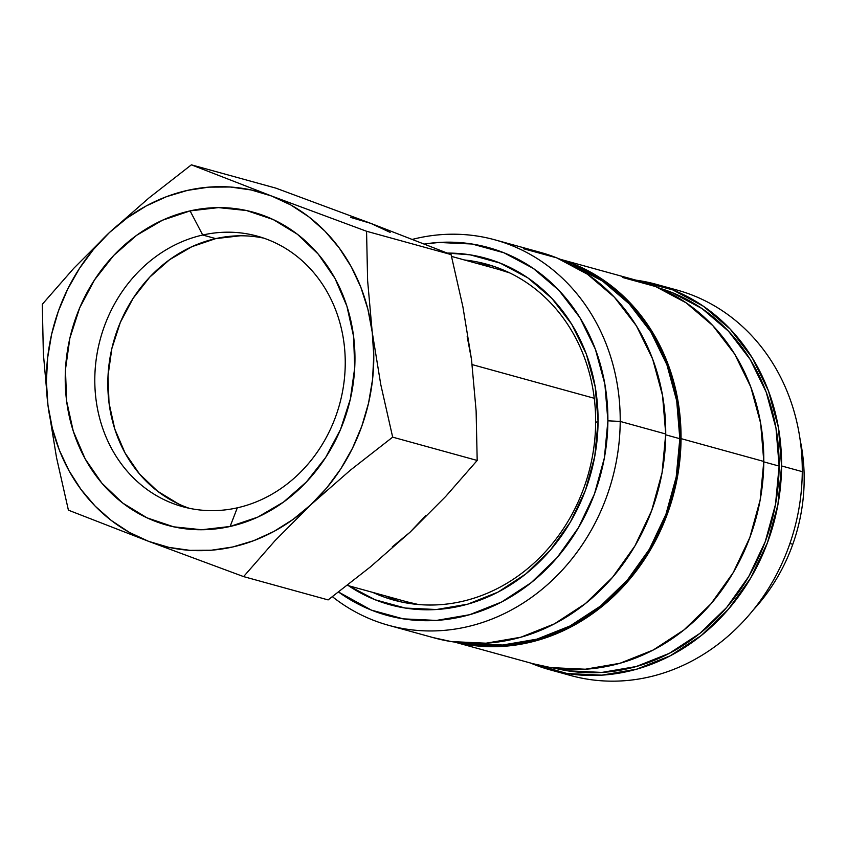 <?xml version="1.0" encoding="UTF-8"?>
<svg xmlns="http://www.w3.org/2000/svg" width="846" height="846" viewBox="0 0 846 846"><rect width="100%" height="100%" fill="white"/><g stroke="black" fill="none" stroke-linecap="round" stroke-linejoin="round"><path stroke-width="1.27" d="M263.783 238.149A140.32 124.002 -74.6 0 0 215.751 238.614L202.723 235.019A140.32 124.002 105.4 0 1 257.332 236.15A140.32 124.002 105.4 0 1 344.83 373.995A140.32 124.002 105.4 0 1 237.314 507.822A140.32 124.002 -74.6 0 0 344.047 343.487A140.32 124.002 -74.6 0 0 202.723 235.019L190.086 210.887A162.326 143.46 105.4 0 1 353.575 336.37A162.326 143.46 105.4 0 1 230.101 526.476L201.729 529.744L173.673 526.825L147.014 517.837L122.786 503.106L101.901 483.214L85.192 458.923L73.264 431.153L66.612 400.993L65.459 369.586L69.869 338.146L79.672 307.881L94.488 279.952L113.734 255.429L136.692 235.262L162.474 220.224L190.086 210.887L218.458 207.608L246.514 210.527L273.173 219.526L297.401 234.257L318.276 254.149L334.995 278.44L346.913 306.199L353.575 336.37L354.728 367.767L350.307 399.217L340.515 429.482L325.699 457.411L306.442 481.924L283.484 502.101L257.713 517.139L230.101 526.476L237.314 507.822L230.101 526.476A162.326 143.46 105.4 0 1 66.612 400.993A162.326 143.46 105.4 0 1 190.086 210.887L202.723 235.019A140.32 124.002 -74.6 0 0 95.989 399.354A140.32 124.002 -74.6 0 0 237.314 507.822A140.32 124.002 105.4 0 1 182.715 506.691A140.32 124.002 105.4 0 1 95.217 368.835A140.32 124.002 105.4 0 1 202.723 235.019L215.751 238.614A140.32 124.002 -74.6 0 0 108.563 368.634A140.32 124.002 -74.6 0 0 189.282 508.287M509.81 272.951A172.415 152.375 -74.6 0 0 499.341 269.599L451.542 256.412M472.142 364.594L594.262 398.276L472.142 364.594M595.647 422.408A174.255 153.993 105.4 0 1 393.813 600.11A174.255 153.993 105.4 0 1 372.811 592.412A174.255 153.993 -74.6 0 0 595.647 422.408L598.069 421.424A179.754 158.858 105.4 0 1 512.75 583.433A179.754 158.858 105.4 0 1 348.51 585.707L375.19 599.793L405.223 608.052L436.494 609.522L467.817 604.139L497.977 592.126L525.81 573.937L550.27 550.281L570.394 522.045L585.421 490.331L594.77 456.354L598.069 421.424L595.647 422.408A174.255 153.993 -74.6 0 0 464.496 259.986A174.255 153.993 105.4 0 1 486.461 264.142A174.255 153.993 105.4 0 1 595.647 422.408M386.178 596.102A174.255 153.993 -74.6 0 0 400.539 601.781M523.378 248.703L556.774 257.882L587.505 274.252L614.386 297.2L636.382 325.826L652.647 359.042L662.555 395.568L665.728 433.987L620.213 421.435L607.893 420.811L604.869 384.147L595.404 349.303L579.891 317.61L558.899 290.294L533.255 268.404L503.941 252.774L472.079 244.018L438.884 242.464L424.428 244.039A190.762 168.587 105.4 0 1 607.893 420.811L620.213 421.435A199.931 176.687 -74.6 0 0 412.457 239.365A199.931 176.687 105.4 0 1 494.942 239.841A199.931 176.687 105.4 0 1 620.213 421.435L665.728 433.987A199.931 176.687 -74.6 0 0 540.457 252.394L494.942 239.841M679.824 438.704A197.181 174.255 -74.6 0 0 571.748 264.777L602.68 281.168L629.181 303.799L650.881 332.034L666.912 364.795L676.694 400.814L679.824 438.704L676.197 477.028L665.939 514.294L649.464 549.086L627.383 580.049L600.565 606.011L570.024 625.966L536.935 639.142L502.577 645.033L467.362 643.277A197.181 174.255 -74.6 0 0 679.824 438.704L665.728 434.823L679.824 438.704M622.434 277.435L655.597 286.551L686.117 302.815L712.808 325.604L734.656 354.03L750.804 387.024L760.649 423.286L763.801 461.451L681.051 438.63L677.9 400.465L668.054 364.203L651.906 331.209L630.058 302.783L603.367 279.994L572.848 263.73L560.359 259.362A198.556 175.471 105.4 0 1 681.051 438.63L763.801 461.451A198.556 175.471 -74.6 0 0 639.396 281.105L560.041 259.225M659.214 288.042L671.671 292.409L701.979 308.557L728.48 331.188L750.18 359.423L766.212 392.174L775.994 428.192L779.124 466.093L763.801 461.863L779.124 466.093A197.181 174.255 -74.6 0 0 659.235 288.052M666.563 287.555A199.931 176.687 105.4 0 1 802.272 471.645A199.931 176.687 -74.6 0 0 677.001 290.051L656.306 284.341A199.931 176.687 105.4 0 1 781.577 465.945L802.272 471.645A199.931 176.687 105.4 0 1 560.443 672.316M530.41 662.989L567.074 673.522L601.866 675.15L636.7 669.165L670.244 655.809L701.207 635.579L728.406 609.257L750.793 577.86L767.502 542.582L777.897 504.798L781.577 465.945A199.931 176.687 105.4 0 1 549.995 669.821L570.69 675.52A199.931 176.687 -74.6 0 0 802.272 471.645L781.577 465.945L778.405 427.516L768.496 390.989L752.231 357.773L730.235 329.147L703.354 306.21L672.623 289.829L635.991 280.174A199.931 176.687 105.4 0 1 656.306 284.341M792.797 544.285A174.255 153.993 -74.6 0 0 800.157 439.962A174.255 153.993 105.4 0 1 792.797 544.285A174.255 153.993 105.4 0 1 753.278 609.934A174.255 153.993 -74.6 0 0 792.797 544.285L789.91 543.492L792.797 544.285M549.995 669.821A199.931 176.687 105.4 0 1 530.421 662.989M779.124 466.093L775.496 504.417L765.239 541.683L748.763 576.475L726.682 607.439L699.864 633.4L669.323 653.345L636.234 666.521L601.876 672.422L567.571 670.815L554.384 668.129A197.181 174.255 -74.6 0 0 779.124 466.093M454.461 642.051L533.815 663.93A198.556 175.471 -74.6 0 0 763.801 461.451L760.152 500.039L749.82 537.57L733.228 572.605L711 603.78L683.98 629.921L653.228 650.014L619.917 663.285L585.326 669.218L550.778 667.6L533.001 663.708M681.051 438.63A198.556 175.471 105.4 0 1 454.831 642.093L468.028 644.779L502.577 646.397L537.168 640.464L570.479 627.193L601.231 607.1L628.25 580.959L650.479 549.784L667.071 514.749L677.403 477.218L681.051 438.63M388.631 625.321A199.931 176.687 105.4 0 1 332.393 596.694A199.931 176.687 -74.6 0 0 519.687 605.207A199.931 176.687 -74.6 0 0 620.213 421.435A199.931 176.687 105.4 0 1 388.631 625.321L434.146 637.873A199.931 176.687 -74.6 0 0 665.728 433.987L662.048 472.84L651.653 510.635L634.944 545.903L612.557 577.31L585.358 603.632L554.394 623.862L520.85 637.218L486.016 643.203L451.225 641.564L433.332 637.641M607.893 420.811A190.762 168.587 105.4 0 1 514.928 594.304A190.762 168.587 105.4 0 1 338.569 592.031L371.373 610.103L403.235 618.86L436.42 620.425L469.657 614.714L501.667 601.971L531.214 582.661L557.165 557.556L578.516 527.587L594.463 493.937L604.382 457.876L607.893 420.811M447.323 253.081L470.09 254.826L500.113 263.085L527.745 277.805L551.909 298.437L571.685 324.177L586.31 354.04L595.214 386.876L598.069 421.424A179.754 158.858 105.4 0 0 447.323 253.081M493.102 266.152A174.255 153.993 -74.6 0 0 477.853 263.666L484.938 264.608M386.167 596.092L392.946 599.01M347.241 585.358L407.656 602.024A172.415 152.375 -74.6 0 0 418.368 604.509L407.106 601.876M498.844 269.462L509.789 272.941M426.024 515.288L410.035 532.219L445.694 496.454L477.186 460.457L392.671 437.149L350.434 470.122L310.736 504.84L275.077 540.605L243.595 576.602L148.61 541.345L68.41 510.17L56.523 457.601L47.958 405.192L43.347 353.501L42.3 304.285L73.739 268.341L109.451 232.523L93.462 249.454L79.461 268.425L67.701 289.11L58.374 311.148L51.648 334.181L47.64 357.805L46.403 381.609L47.958 405.192L52.304 428.15L59.336 450.093L68.96 470.64L80.983 489.453L95.228 506.194L111.439 520.576L129.332 532.367L148.61 541.345L168.936 547.383L189.969 550.355L211.341 550.217L232.703 546.981L253.673 540.689L273.893 531.457L293.023 519.433L310.736 504.84L326.725 487.909L340.727 468.938L352.486 448.253L361.802 426.204L368.528 403.182L372.547 379.558L373.784 355.754L372.219 332.171L367.883 309.202L360.84 287.259L351.227 266.712L339.193 247.91L324.959 231.17L308.748 216.788L290.855 204.996L271.577 196.008L251.251 189.98L230.218 187.008L208.835 187.135L187.484 190.382L166.514 196.674L146.295 205.906L127.164 217.93L109.451 232.523L149.086 197.848L191.376 164.833L275.891 188.14L370.876 223.397L451.077 254.572L462.889 306.76L471.518 359.55L476.118 410.87L477.186 460.457L445.694 496.454L410.035 532.219L370.347 566.936L328.111 599.909L370.347 566.936L410.035 532.219L392.322 546.823M350.551 217.369L370.876 223.397L390.154 232.386M467.182 336.592L471.529 359.571L462.889 306.76L451.077 254.572L370.876 223.397L275.891 188.14L191.376 164.833L271.577 196.008L366.561 231.265L451.077 254.572L366.561 231.265L367.608 280.481L372.219 332.171L380.774 384.581L392.671 437.149L477.186 460.457L476.118 410.87L471.518 359.55M243.595 576.602L328.111 599.909L243.595 576.602L275.077 540.605L310.736 504.84L350.434 470.122L392.671 437.149L380.774 384.581L372.219 332.171A183.423 162.104 105.4 0 1 310.736 504.84A183.423 162.104 105.4 0 1 148.61 541.345L243.595 576.602M109.451 232.523A183.423 162.104 105.4 0 1 271.577 196.008L191.376 164.833L149.086 197.848L109.451 232.523L73.739 268.341L42.3 304.285L43.347 353.501L47.958 405.192L56.523 457.601L68.41 510.17L148.61 541.345A183.423 162.104 105.4 0 1 47.958 405.192A183.423 162.104 105.4 0 1 109.451 232.523M271.577 196.008A183.423 162.104 105.4 0 1 372.219 332.171L367.608 280.481L366.561 231.265L271.577 196.008M240.275 235.78L215.751 238.614L191.883 246.683L169.602 259.68L149.753 277.118L133.118 298.31L120.312 322.453L111.841 348.615L108.024 375.793L109.018 402.939L114.77 429.017L125.081 453.012L139.527 474.014L157.578 491.209L178.517 503.941"/></g></svg>
